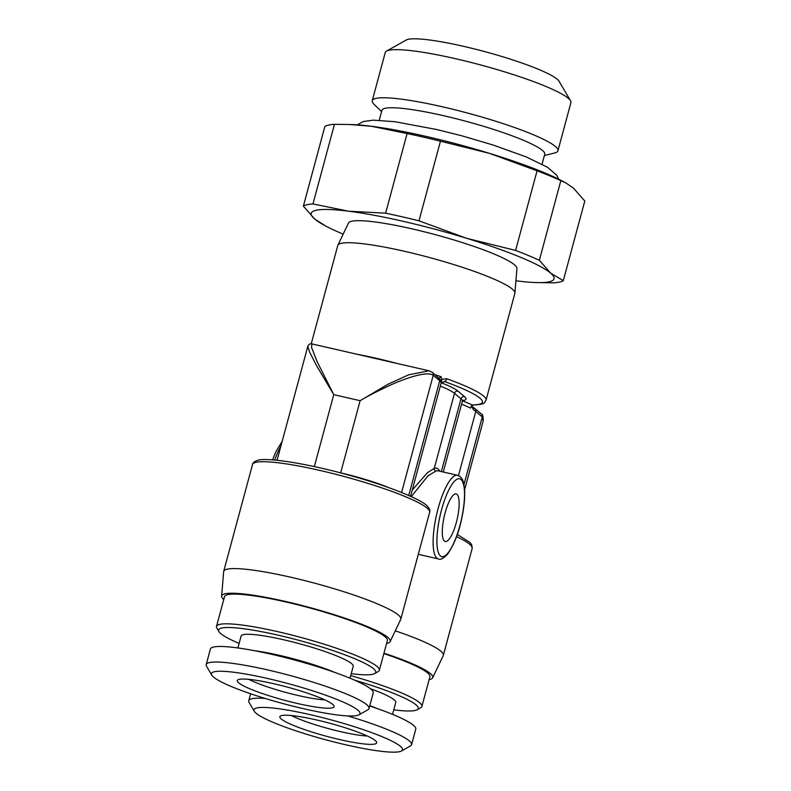 <?xml version="1.0" encoding="UTF-8"?>
<svg xmlns="http://www.w3.org/2000/svg" width="791" height="791" viewBox="0 0 791 791"><rect width="100%" height="100%" fill="white"/><g stroke="black" fill="none" stroke-linecap="round" stroke-linejoin="round"><path stroke-width="1.19" d="M248.839 679.36A45.858 6.14 -164.9 0 0 298.167 695.516A45.858 6.14 15.1 0 0 324.755 699.847M274.18 683.82A50.13 6.714 15.1 0 1 334.099 706.145A50.13 6.714 15.1 0 1 297.238 703.436A50.13 6.714 -164.9 0 1 237.597 680.102A50.13 6.714 -164.9 0 1 274.18 683.82M358.936 714.827A76.925 10.303 15.1 0 0 268.011 678.579A76.925 10.303 -164.9 0 0 211.761 675.118A76.925 10.303 -164.9 0 0 303.408 708.677A76.925 10.303 15.1 0 0 358.936 714.827L367.884 709.794A84.321 11.301 15.1 0 0 369.031 708.518A84.321 11.301 15.1 0 0 268.218 670.056A84.321 11.301 -164.9 0 0 206.204 664.588A84.321 11.301 -164.9 0 0 206.56 666.259L211.761 675.118M206.204 664.588L210.406 649.015A84.321 11.301 -164.9 0 1 272.42 654.493A84.321 11.301 15.1 0 1 373.233 692.946L369.031 708.518M350.017 678.194L353.231 666.289A58.069 7.781 -164.9 0 0 283.811 639.81A58.069 7.781 -164.9 0 0 241.107 636.043L237.893 647.948M351.234 673.665A81.364 10.906 15.1 0 0 374.618 673.586A81.364 10.906 15.1 0 0 278.452 635.252A81.364 10.906 -164.9 0 0 218.949 631.584A81.364 10.906 -164.9 0 0 239.119 643.409M216.516 626.373L224.535 596.641A84.321 11.301 -164.9 0 1 286.55 602.119A84.321 11.301 -164.9 0 1 387.363 640.581L379.344 670.303A84.321 11.301 15.1 0 0 278.531 631.841A84.321 11.301 -164.9 0 0 216.516 626.373A84.321 11.301 -164.9 0 0 216.863 628.044L218.949 631.584M223.754 599.558A87.287 11.697 15.1 0 1 221.628 596.157A87.287 11.697 15.1 0 1 308.994 607.32A87.287 11.697 15.1 0 1 390.121 641.62A87.287 11.697 15.1 0 1 386.572 643.488M383.961 653.178A87.287 11.697 15.1 0 1 432.657 677.788A87.287 11.697 15.1 0 1 429.118 679.657M350.71 675.613A84.321 11.301 15.1 0 1 421.88 706.472L429.909 676.74A84.321 11.301 -164.9 0 0 383.853 653.593M221.628 596.157L223.645 571.666A91.716 12.29 15.1 0 1 223.695 571.359A91.716 12.29 15.1 0 1 315.451 583.392A91.716 12.29 15.1 0 1 400.81 619.155A91.716 12.29 15.1 0 1 400.701 619.432L390.121 641.62M395.273 630.822A91.716 12.29 15.1 0 1 443.346 655.314A91.716 12.29 15.1 0 1 443.247 655.601L432.657 677.788M418.301 554.313L438.343 558.911A42.902 11.608 -77.1 0 1 436.859 558.139A42.902 11.608 -77.1 0 1 437.314 511.589A42.902 11.608 -77.1 0 1 457.524 475.282L438.095 470.823A42.902 11.608 102.9 0 0 435.95 471.021L427.882 475.935L411.29 496.649M456.328 522.505A24.412 6.605 -77.1 0 1 445.254 541.519A24.412 6.605 -77.1 0 1 445.096 512.954A24.412 6.605 -77.1 0 1 456.17 493.94A24.412 6.605 -77.1 0 1 456.328 522.505M439.697 471.189A45.117 12.211 -77.1 0 0 434.249 468.391L427.486 472.652L412.249 490.034M473.018 405.002L470.418 408.107L472 404.903A2.956 2.62 90.1 0 0 472.761 405.032C487.009 404.31 483.785 402.57 486.05 400.157A91.716 12.29 -164.9 0 0 446.816 378.751L441.833 379.324L440.913 382.122A2.956 2.907 -29.1 0 0 440.656 379.967L432.37 372.373A2.956 2.818 -49.6 0 0 432.331 372.343M514.931 292.986L516.948 268.495A87.287 11.697 -164.9 0 0 412.546 228.975A87.287 11.697 -164.9 0 0 348.455 223.032L337.876 245.22A91.716 12.29 -164.9 0 1 405.229 251.459A91.716 12.29 15.1 0 1 514.931 292.986A91.716 12.29 15.1 0 1 514.882 293.293L486.05 400.157M438.837 378.573L441.16 376.753L441.833 379.324M471.713 406.317L473.502 409.827A51.781 6.941 15.1 0 1 475.777 411.429L482.243 416.926L483.153 421.049L464.594 489.876M472.563 406.861A2.956 2.67 121.6 0 1 473.502 409.827M408.739 495.492L439.697 380.758L433.231 375.26C426.547 370.504 402.777 379.472 391.051 384.831C377.831 390.922 367.518 396.212 360.132 400.701L333.762 394.65L317.102 366.619L309.696 352.311L307.808 346.349L277.058 460.293M337.876 245.22A91.716 12.29 -164.9 0 0 337.777 245.507L311.249 343.808M441.121 383.052L410.559 496.313M462.508 400.849A54.737 7.337 -164.9 0 1 472 404.903A88.76 11.895 -164.9 0 0 444.463 381.499L441.081 383.17L441.714 380.807M441.348 382.557A54.737 7.337 -164.9 0 0 444.463 381.499A2.956 1.542 -70.2 0 0 446.816 378.751M429.582 370.93L311.891 343.897L311.565 347.496L317.171 361.744L333.762 394.65L314.343 466.591M432.361 372.363L428.989 370.771L408.512 374.865L388.124 384.169L360.132 400.701L340.654 472.88A51.781 6.941 15.1 0 1 388.826 487.661M343.156 234.156A125.749 16.848 15.1 0 1 325.595 225.969A125.749 16.848 15.1 0 1 314.64 218.969A125.749 16.848 15.1 0 1 348.584 211.207A125.749 16.848 15.1 0 1 466.571 238.279A125.749 16.848 15.1 0 1 550.615 273.113A125.749 16.848 15.1 0 1 535.23 282.535A125.749 16.848 15.1 0 1 516.671 280.874A125.749 16.848 15.1 0 1 515.94 280.785M312.969 203.94A136.101 18.233 -164.9 0 0 303.378 206.135L324.854 126.52A136.101 18.233 -164.9 0 1 334.455 124.325L312.969 203.94L348.584 211.207L385.622 213.174A136.101 18.233 -164.9 0 1 418.983 220.827L466.571 238.279L515.594 250.421A136.101 18.233 -164.9 0 1 539.353 260.279L550.615 273.113L563.311 280.647L584.796 201.023L573.534 188.189L565.792 182.899L560.839 180.655A136.101 18.233 -164.9 0 0 537.069 170.807L515.594 250.421M325.595 225.969L314.64 218.969L303.378 206.135M334.455 124.325L349.602 124.503L371.493 126.283A125.749 16.848 15.1 0 1 489.481 153.355A125.749 16.848 15.1 0 1 562.569 181.188L565.792 182.899M349.602 124.503L352.944 124.632A125.749 16.848 15.1 0 1 371.493 126.283L407.098 133.56L385.622 213.174M537.069 170.807L489.481 153.355L440.458 141.213A136.101 18.233 -164.9 0 0 407.098 133.56M379.235 120.242L381.915 110.305A84.321 11.301 15.1 0 1 443.929 115.783A84.321 11.301 -164.9 0 1 544.742 154.235L542.053 164.172M544.386 155.53L554.56 152.999A96.156 12.883 -164.9 0 0 557.932 150.784A96.156 12.883 -164.9 0 0 442.97 106.923A96.156 12.883 -164.9 0 0 372.254 100.684A96.156 12.883 -164.9 0 0 374.044 104.293L381.569 111.6M372.254 100.684L385.237 52.562A96.156 12.883 15.1 0 1 386.542 51.108A96.156 12.883 15.1 0 1 455.952 58.801A96.156 12.883 -164.9 0 1 570.519 100.744A96.156 12.883 -164.9 0 1 570.914 102.662L557.932 150.784M570.519 100.744L559.069 81.265A79.881 10.698 -164.9 0 0 463.892 46.412A79.881 10.698 -164.9 0 0 406.228 40.025L386.542 51.108M291.375 715.529A45.858 6.14 -164.9 0 0 340.713 731.685A45.858 6.14 15.1 0 0 367.291 736.016M316.716 719.988A50.13 6.714 15.1 0 1 376.645 742.304A50.13 6.714 15.1 0 1 339.784 739.595A50.13 6.714 -164.9 0 1 280.133 716.27A50.13 6.714 -164.9 0 1 316.716 719.988M401.482 750.995A76.925 10.303 15.1 0 0 310.556 714.748A76.925 10.303 -164.9 0 0 254.297 711.287A76.925 10.303 -164.9 0 0 345.954 744.835A76.925 10.303 15.1 0 0 401.482 750.995L410.43 745.953A84.321 11.301 15.1 0 0 411.577 744.687A84.321 11.301 15.1 0 0 347.615 715.914M265.262 698.473A84.321 11.301 -164.9 0 0 248.75 700.747A84.321 11.301 -164.9 0 0 249.096 702.428L254.297 711.287M369.723 705.967A84.321 11.301 15.1 0 1 415.769 729.114L411.577 744.687M392.554 714.362L395.767 702.457A58.069 7.781 -164.9 0 0 370.445 688.734M354.941 680.29A81.364 10.906 15.1 0 1 417.164 709.754A81.364 10.906 15.1 0 1 393.78 709.834M421.88 706.472A84.321 11.301 15.1 0 1 420.743 707.737L417.164 709.754M560.839 180.655L539.353 260.279M440.458 141.213L418.983 220.827M535.23 282.535L553.72 282.842A136.101 18.233 -164.9 0 0 563.311 280.647M379.344 670.303A84.321 11.301 15.1 0 1 378.197 671.579L374.618 673.586M334.514 672.32A58.069 7.781 15.1 0 0 279.609 655.383A58.069 7.781 -164.9 0 0 254.247 650.667M456.536 536.624A91.716 12.29 15.1 0 1 472.178 548.45L471.703 544.772L470.022 542.517L457.297 534.449M223.695 571.359L252.527 464.505A91.716 12.29 15.1 0 1 344.283 476.528A91.716 12.29 15.1 0 1 429.642 512.291L400.81 619.155M274.724 460.065A42.902 11.608 -77.1 0 1 280.884 446.134M461.024 479.514A39.946 10.807 -77.1 0 1 459.897 525.54A39.946 10.807 -77.1 0 1 440.399 555.944A39.946 10.807 -77.1 0 1 441.516 509.918A39.946 10.807 -77.1 0 1 461.024 479.514M441.348 471.565L460.965 398.842L454.499 393.345L434.249 468.391A2.215 2.106 -110.6 0 0 435.95 471.021M462.616 400.642A54.737 7.337 -164.9 0 0 464.505 396.647L458.038 391.15A2.956 2.818 -49.6 0 0 454.499 393.345A51.781 6.941 -164.9 0 0 440.3 386.077M340.644 472.909A2.956 0.801 102.9 0 0 340.654 472.88L339.794 472.682M458.038 391.15A54.737 7.337 -164.9 0 0 441.24 382.765M443.267 472.009L462.379 401.185A51.781 6.941 -164.9 0 0 460.965 398.842A2.956 2.818 -49.6 0 1 464.505 396.647M470.418 408.107A51.781 6.941 -164.9 0 0 461.568 404.161M441.16 376.753A91.716 12.29 -164.9 0 0 435.109 374.697M397.487 363.544A91.716 12.29 -164.9 0 0 376.387 358.323A91.716 12.29 -164.9 0 0 356.504 354.141M472.178 405.734L472.405 406.762L474.916 408.532A2.956 2.818 130.4 0 1 475.777 411.429L458.464 475.579M440.913 382.122A51.781 6.941 -164.9 0 0 439.697 380.758A2.956 2.818 -49.6 0 0 438.837 377.871M401.601 492.496L433.231 375.26A2.956 2.818 -49.6 0 0 432.39 372.393M463.971 484.646L482.243 416.926M481.412 414.069A2.956 2.818 130.4 0 1 482.233 416.926M369.812 705.612A58.069 7.781 15.1 0 1 377.06 708.489M443.346 655.314L472.178 548.45M252.527 464.505C252.813 462.755 254.435 461.41 257.382 460.461C264.936 457.06 306.344 463.17 349.207 475.223C389.35 486.198 422.859 500.1 427.486 506.359C429.503 508.544 430.225 510.521 429.642 512.291M457.524 475.282L460.164 476.627C461.993 479.099 463.299 478.288 464.584 489.698C465.059 498.34 463.981 508.484 461.361 520.142C458.424 533.688 453.896 544.93 447.775 553.868C443.474 558.505 440.33 560.186 438.343 558.911M272.569 459.897L275.94 451.631L282.189 441.279M463.042 400.206L462.379 401.185M441.151 382.953L441.566 382.191M311.891 343.897C310.023 343.512 308.668 344.332 307.808 346.349M474.916 408.532L481.383 414.029C482.728 414.247 483.321 416.58 483.163 421.059M250.638 693.756L248.75 700.747M357.265 124.859L363.316 121.547L373.303 120.163L394.936 121.715L436.642 129.516L461.44 135.696L493.09 145L526.272 156.934L547.491 167.267L556.627 175.118L558.723 179.211"/></g></svg>
